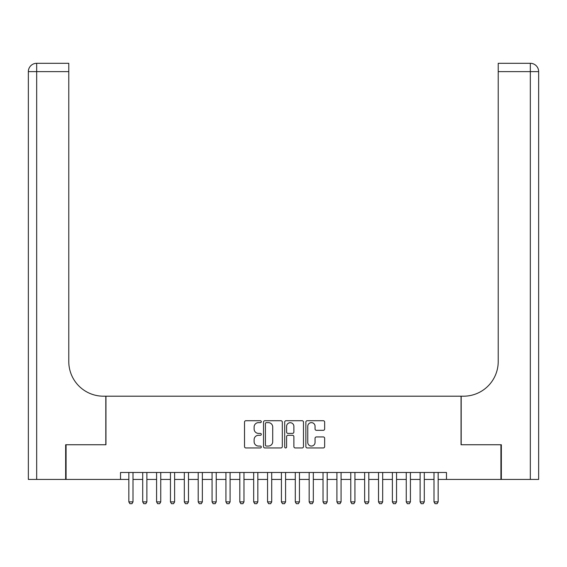 <?xml version="1.0" encoding="UTF-8"?>
<svg xmlns="http://www.w3.org/2000/svg" width="567" height="567" viewBox="0 0 567 567"><rect width="100%" height="100%" fill="white"/><g stroke="black" fill="none" stroke-linecap="round" stroke-linejoin="round"><path stroke-width="0.85" d="M261.309 421.678A0.95 0.95 0 0 0 260.352 420.728L245.887 420.728A1.361 1.361 0 0 0 244.526 422.089L244.526 446.598A1.361 1.361 0 0 0 245.887 447.958L260.352 447.958A0.95 0.95 0 0 0 261.309 447.002A0.95 0.95 0 0 0 260.352 446.052L258.481 446.052A4.359 4.359 0 0 1 254.122 441.693L254.122 439.652A4.359 4.359 0 0 1 258.481 435.293L260.352 435.293A0.95 0.95 0 0 0 261.309 434.343A0.95 0.95 0 0 0 260.352 433.386L258.481 433.386A4.359 4.359 0 0 1 254.122 429.035L254.122 426.994A4.359 4.359 0 0 1 258.481 422.635L260.352 422.635A0.95 0.95 0 0 0 261.309 421.678M323.289 430.325A1.361 1.361 0 0 0 324.65 428.964L324.65 422.089A1.361 1.361 0 0 0 323.289 420.728L307.222 420.728A1.361 1.361 0 0 0 305.861 422.089L305.861 446.598A1.361 1.361 0 0 0 307.222 447.958L323.289 447.958A1.361 1.361 0 0 0 324.65 446.598L324.65 438.291A1.361 1.361 0 0 0 323.289 436.93L316.414 436.93A1.361 1.361 0 0 0 315.054 438.291L315.054 442.409A3.643 3.643 0 0 1 311.411 446.052A3.643 3.643 0 0 1 307.768 442.409L307.768 426.278A3.643 3.643 0 0 1 311.411 422.635A3.643 3.643 0 0 1 315.054 426.278L315.054 428.964A1.361 1.361 0 0 0 316.414 430.325L323.289 430.325M120.523 479.42L66.077 479.42L66.077 444.748L105.958 444.748L105.958 396.198L461.042 396.198L461.042 444.748L500.923 444.748L500.923 479.42L446.477 479.42L446.477 472.488L120.523 472.488L120.523 479.42L128.844 479.42M282.309 422.089A1.361 1.361 0 0 0 280.948 420.728L264.881 420.728A1.361 1.361 0 0 0 263.52 422.089L263.52 446.598A1.361 1.361 0 0 0 264.881 447.958L280.948 447.958A1.361 1.361 0 0 0 282.309 446.598L282.309 422.089M286.052 420.728L302.119 420.728A1.361 1.361 0 0 1 303.48 422.089L303.48 446.598A1.361 1.361 0 0 1 302.119 447.958L295.244 447.958A1.361 1.361 0 0 1 293.883 446.598L293.883 436.661A1.361 1.361 0 0 0 292.522 435.293L287.958 435.293A1.361 1.361 0 0 0 286.597 436.661L286.597 447.002A0.95 0.95 0 0 1 285.648 447.958A0.95 0.95 0 0 1 284.691 447.002L284.691 422.089A1.361 1.361 0 0 1 286.052 420.728M133.004 479.42L142.714 479.42M146.874 479.42L156.584 479.42M160.745 479.42L170.454 479.42M174.615 479.42L184.325 479.42M188.485 479.42L198.195 479.42M202.355 479.42L212.065 479.42M216.225 479.42L225.935 479.42M230.096 479.42L239.806 479.42M243.966 479.42L253.676 479.42M257.836 479.42L267.546 479.42M271.713 479.42L281.416 479.42M285.584 479.42L295.287 479.42M299.454 479.42L309.164 479.42M313.324 479.42L323.034 479.42M327.194 479.42L336.904 479.42M341.065 479.42L350.775 479.42M354.935 479.42L364.645 479.42M368.805 479.42L378.515 479.42M382.675 479.42L392.385 479.42M396.546 479.42L406.256 479.42M410.416 479.42L420.126 479.42M424.286 479.42L433.996 479.42M438.156 479.42L446.477 479.42M266.377 422.635A0.95 0.95 0 0 0 265.427 423.584L265.427 445.102A0.95 0.95 0 0 0 266.377 446.052L268.354 446.052A4.359 4.359 0 0 0 272.713 441.693L272.713 426.994A4.359 4.359 0 0 0 268.354 422.635L266.377 422.635M293.883 426.341A3.643 3.643 0 0 0 290.24 422.706A3.643 3.643 0 0 0 286.597 426.341L286.597 432.026A1.361 1.361 0 0 0 287.958 433.386L292.522 433.386A1.361 1.361 0 0 0 293.883 432.026L293.883 426.341M133.004 472.488L133.004 501.894L131.962 503.694L129.886 503.694L128.844 501.894L128.844 472.488M128.844 501.894L133.004 501.894M65.659 444.748L105.816 444.748L105.816 396.198L103.456 396.198A34.679 34.679 0 0 1 68.784 361.519L68.784 71.626L36.671 71.626L36.671 479.42L65.659 479.42L65.659 444.748M36.671 479.42L28.35 479.42L28.35 71.626A8.321 8.321 0 0 1 36.671 63.306L68.784 63.306L68.784 71.626M68.784 63.306L36.671 63.306A8.321 8.321 0 0 0 28.35 71.626L36.671 71.626L36.671 63.306M103.456 396.198A34.679 34.679 0 0 1 68.784 361.519M538.65 479.42L538.65 71.626L538.65 479.42L501.341 479.42L501.341 444.748L461.184 444.748L461.184 396.198L463.544 396.198A34.679 34.679 0 0 0 498.216 361.519L498.216 63.306L530.329 63.306L498.216 63.306M538.65 71.626L538.65 396.198L538.65 71.626A8.321 8.321 0 0 0 530.329 63.306A8.321 8.321 0 0 1 538.65 71.626L498.216 71.626M463.544 396.198A34.679 34.679 0 0 0 498.216 361.519M146.874 472.488L146.874 501.894L145.832 503.694L143.756 503.694L142.714 501.894L142.714 472.488M142.714 501.894L146.874 501.894M160.745 472.488L160.745 501.894L159.703 503.694L157.626 503.694L156.584 501.894L156.584 472.488M156.584 501.894L160.745 501.894M174.615 472.488L174.615 501.894L173.573 503.694L171.496 503.694L170.454 501.894L170.454 472.488M170.454 501.894L174.615 501.894M188.485 472.488L188.485 501.894L187.443 503.694L185.366 503.694L184.325 501.894L184.325 472.488M184.325 501.894L188.485 501.894M202.355 472.488L202.355 501.894L201.313 503.694L199.237 503.694L198.195 501.894L198.195 472.488M198.195 501.894L202.355 501.894M216.225 472.488L216.225 501.894L215.191 503.694L213.107 503.694L212.065 501.894L212.065 472.488M212.065 501.894L216.225 501.894M230.096 472.488L230.096 501.894L229.061 503.694L226.977 503.694L225.935 501.894L225.935 472.488M225.935 501.894L230.096 501.894M243.966 472.488L243.966 501.894L242.931 503.694L240.847 503.694L239.806 501.894L239.806 472.488M239.806 501.894L243.966 501.894M257.836 472.488L257.836 501.894L256.801 503.694L254.718 503.694L253.676 501.894L253.676 472.488M253.676 501.894L257.836 501.894M271.713 472.488L271.713 501.894L270.672 503.694L268.588 503.694L267.546 501.894L267.546 472.488M267.546 501.894L271.713 501.894M285.584 472.488L285.584 501.894L284.542 503.694L282.458 503.694L281.416 501.894L281.416 472.488M281.416 501.894L285.584 501.894M299.454 472.488L299.454 501.894L298.412 503.694L296.328 503.694L295.287 501.894L295.287 472.488M295.287 501.894L299.454 501.894M313.324 472.488L313.324 501.894L312.282 503.694L310.199 503.694L309.164 501.894L309.164 472.488M309.164 501.894L313.324 501.894M327.194 472.488L327.194 501.894L326.153 503.694L324.069 503.694L323.034 501.894L323.034 472.488M323.034 501.894L327.194 501.894M341.065 472.488L341.065 501.894L340.023 503.694L337.939 503.694L336.904 501.894L336.904 472.488M336.904 501.894L341.065 501.894M354.935 472.488L354.935 501.894L353.893 503.694L351.809 503.694L350.775 501.894L350.775 472.488M350.775 501.894L354.935 501.894M368.805 472.488L368.805 501.894L367.763 503.694L365.687 503.694L364.645 501.894L364.645 472.488M364.645 501.894L368.805 501.894M382.675 472.488L382.675 501.894L381.634 503.694L379.557 503.694L378.515 501.894L378.515 472.488M378.515 501.894L382.675 501.894M396.546 472.488L396.546 501.894L395.504 503.694L393.427 503.694L392.385 501.894L392.385 472.488M392.385 501.894L396.546 501.894M410.416 472.488L410.416 501.894L409.374 503.694L407.297 503.694L406.256 501.894L406.256 472.488M406.256 501.894L410.416 501.894M424.286 472.488L424.286 501.894L423.244 503.694L421.168 503.694L420.126 501.894L420.126 472.488M420.126 501.894L424.286 501.894M438.156 472.488L438.156 501.894L437.114 503.694L435.038 503.694L433.996 501.894L433.996 472.488M433.996 501.894L438.156 501.894M530.329 479.42L530.329 63.306"/></g></svg>

